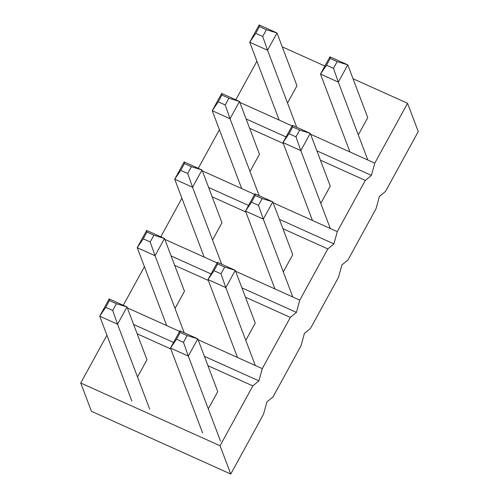 <?xml version="1.0" encoding="UTF-8"?>
<svg xmlns="http://www.w3.org/2000/svg" width="499" height="499" viewBox="0 0 499 499"><rect width="100%" height="100%" fill="white"/><g stroke="black" fill="none" stroke-linecap="round" stroke-linejoin="round"><path stroke-width="0.75" d="M207.933 365.673L252.831 385.895L220.059 445.763L80.738 383.02L106.917 335.203M320.433 160.191L365.33 180.413L371.424 175.405L374.78 163.154L407.558 103.287L418.262 131.574L385.49 191.441L379.39 196.45L376.04 208.701L347.99 259.935L341.89 264.944L338.54 277.195L310.49 328.429L304.39 333.438L301.04 345.688L272.984 396.923L266.89 401.932L263.541 414.182L230.763 474.05L220.059 445.763M365.33 180.413L337.28 231.648L333.925 243.899L327.831 248.907L299.78 300.142L296.425 312.393L290.331 317.401L262.281 368.636L258.925 380.887L252.831 385.895M230.763 474.05L91.442 411.301L80.738 383.02M123.29 305.294L144.417 266.709M160.79 236.794L181.917 198.215M198.29 168.3L219.417 129.721M256.916 61.221L235.79 99.806M239.838 102.382L292.108 125.923M310.615 134.256L374.78 163.154M407.558 103.287L353.024 78.73M324.886 66.055L282.247 46.85M349.974 151.983L320.489 74.083L329.939 56.824L347.772 64.858L367.751 117.633L358.594 134.35M279.203 120.109L249.718 42.209L259.168 24.95L277.001 32.984L296.974 85.753L287.823 102.476M202.631 432.97L170.49 348.065L179.939 330.806L197.772 338.84L217.751 391.609L208.594 408.332M137.156 333.8L170.833 348.969M131.855 401.096L99.719 316.191L109.169 298.932L127.002 306.96L146.974 359.735L137.824 376.458M133.62 324.456L173.565 342.445M204.39 356.33L258.925 380.887M127.339 307.864L179.609 331.405M198.115 339.738L262.281 368.636M174.656 265.306L208.333 280.469M245.433 297.179L290.331 317.401M237.474 357.465L207.989 279.571L217.439 262.312L235.272 270.339L255.251 323.115L246.094 339.838M166.703 325.591L137.219 247.691L146.669 230.438L164.502 238.466L184.474 291.241L175.324 307.958M171.12 255.956L211.065 273.951M241.896 287.836L296.425 312.393M164.838 239.37L217.109 262.911M235.615 271.244L299.78 300.142M212.156 196.812L245.832 211.975M282.933 228.685L327.831 248.907M274.974 288.971L245.489 211.077L254.939 193.818L272.772 201.846L292.751 254.621L283.594 271.337M204.203 257.097L174.719 179.197L184.168 161.938L202.001 169.972L221.974 222.747L212.823 239.464M208.619 187.462L248.571 205.457M279.396 219.335L333.925 243.899M202.338 170.876L254.609 194.417M273.115 202.75L337.28 231.648M249.656 128.318L283.332 143.481M312.474 220.477L282.989 142.577L292.439 125.318L310.272 133.352L330.251 186.127L321.094 202.844M241.703 188.603L212.218 110.703L221.668 93.444L239.501 101.478L259.474 154.253L250.323 170.97M246.119 118.968L286.07 136.957M316.896 150.841L371.424 175.405M367.807 160.017L338.322 82.117L320.489 74.083L326.508 65.213L333.475 68.351L337.168 61.608L330.201 58.47L326.508 65.213M329.939 56.824L330.201 58.47M333.475 68.351L338.322 82.117L347.772 64.858L337.168 61.608M330.307 228.511L300.822 150.611L282.989 142.577L289.008 133.707L295.976 136.845L299.668 130.102L292.701 126.964L289.008 133.707M292.439 125.318L292.701 126.964M295.976 136.845L300.822 150.611L310.272 133.352L299.668 130.102M292.807 297.005L263.322 219.105L245.489 211.077L251.508 202.201L258.476 205.339L262.168 198.596L255.201 195.458L251.508 202.201M254.939 193.818L255.201 195.458M258.476 205.339L263.322 219.105L272.772 201.846L262.168 198.596M255.307 365.499L225.822 287.599L207.989 279.571L214.009 270.695L220.976 273.832L224.669 267.09L217.701 263.952L214.009 270.695M217.439 262.312L217.701 263.952M220.976 273.832L225.822 287.599L235.272 270.339L224.669 267.09M220.464 441.004L188.323 356.099L170.49 348.065L176.509 339.189L183.476 342.326L187.169 335.584L180.201 332.446L176.509 339.189M179.939 330.806L180.201 332.446M183.476 342.326L188.323 356.099L197.772 338.84L187.169 335.584M296.693 127.239L267.551 50.243L249.718 42.209L255.738 33.333L262.699 36.471L266.391 29.734L259.424 26.597L255.738 33.333M259.168 24.95L259.424 26.597M262.699 36.471L267.551 50.243L277.001 32.984L266.391 29.734M259.193 195.733L230.051 118.737L212.218 110.703L218.238 101.833L225.199 104.971L228.891 98.228L221.924 95.091L218.238 101.833M221.668 93.444L221.924 95.091M225.199 104.971L230.051 118.737L239.501 101.478L228.891 98.228M221.693 264.227L192.552 187.231L174.719 179.197L180.738 170.327L187.699 173.465L191.391 166.722L184.424 163.585L180.738 170.327M184.168 161.938L184.424 163.585M187.699 173.465L192.552 187.231L202.001 169.972L191.391 166.722M184.193 332.721L155.052 255.725L137.219 247.691L143.238 238.821L150.199 241.959L153.892 235.216L146.924 232.079L143.238 238.821M146.669 230.438L146.924 232.079M150.199 241.959L155.052 255.725L164.502 238.466L153.892 235.216M149.688 409.13L117.552 324.219L99.719 316.191L105.738 307.315L112.699 310.453L116.392 303.71L109.424 300.573L105.738 307.315M109.169 298.932L109.424 300.573M112.699 310.453L117.552 324.219L127.002 306.96L116.392 303.71"/></g></svg>
